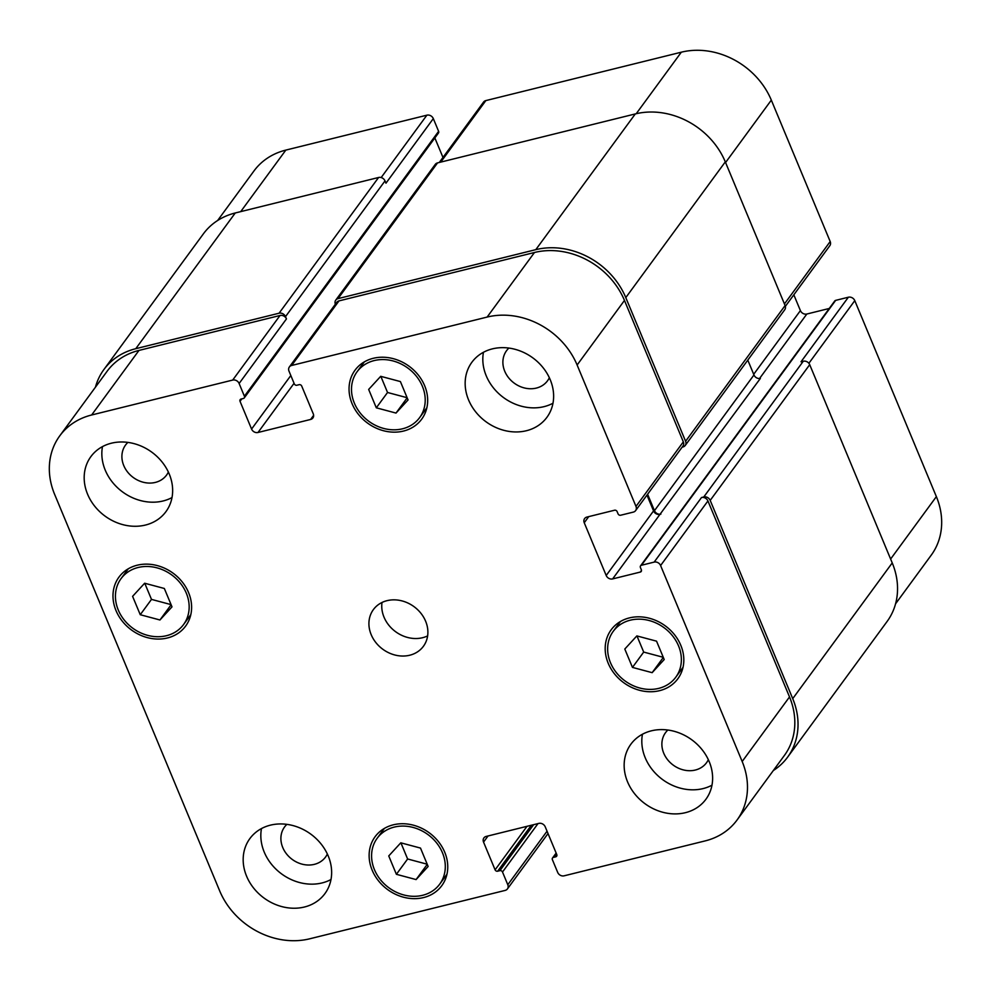 <?xml version="1.0" encoding="UTF-8"?>
<svg xmlns="http://www.w3.org/2000/svg" width="991" height="991" viewBox="0 0 991 991"><rect width="100%" height="100%" fill="white"/><g stroke="black" fill="none" stroke-linecap="round" stroke-linejoin="round"><path stroke-width="1.49" d="M427.208 864.214L407.623 858.986L400.909 842.846M396.388 874.31L388.745 855.939L400.798 842.821L420.494 848.073L428.137 866.456L416.096 879.574L396.388 874.31L407.623 858.986M416.096 879.574L427.257 864.338M663.276 657.306L643.692 652.078L636.965 635.937M632.456 667.401L624.801 649.031L636.854 635.912L656.55 641.165L664.205 659.548L652.152 672.666L632.456 667.401L643.692 652.078M652.152 672.666L663.326 657.429M407.128 397.713L387.543 392.486L380.829 376.345M376.307 407.809L368.664 389.438L380.705 376.32L400.401 381.572L408.057 399.955L396.004 413.074L376.307 407.809L387.543 392.486M396.004 413.074L407.177 397.837M171.071 604.621L151.487 599.394L144.76 583.253M140.251 614.717L132.596 596.347L144.649 583.228L164.345 588.481L172 606.864L159.947 619.982L140.251 614.717L151.487 599.394M159.947 619.982L171.121 604.745M610.481 662.706A38.773 33 -143.8 0 0 641.511 688.448A38.773 33 -143.8 0 0 675.775 677.212A38.773 33 -143.8 0 0 664.02 627.675A38.773 33 -143.8 0 0 613.231 631.354A38.773 33 -143.8 0 0 610.481 662.706M618.83 623.723A41.362 35.205 36.2 0 1 619.189 622.261M682.65 668.789A41.362 35.205 36.2 0 1 681.374 669.582M608.214 663.264A41.362 35.205 36.2 0 1 611.15 629.83A41.362 35.205 36.2 0 1 665.32 625.891A41.362 35.205 36.2 0 1 677.856 678.736A41.362 35.205 36.2 0 1 641.313 690.727A41.362 35.205 36.2 0 1 608.214 663.264M374.425 869.615A38.773 33 -143.8 0 0 405.455 895.356A38.773 33 -143.8 0 0 439.719 884.121A38.773 33 -143.8 0 0 427.951 834.583A38.773 33 -143.8 0 0 377.175 838.262A38.773 33 -143.8 0 0 374.425 869.615M382.774 830.631A41.362 35.205 36.2 0 1 383.133 829.17M446.594 875.697A41.362 35.205 36.2 0 1 445.306 876.49M372.158 870.172A41.362 35.205 36.2 0 1 375.081 836.738A41.362 35.205 36.2 0 1 429.252 832.812A41.362 35.205 36.2 0 1 441.8 885.644A41.362 35.205 36.2 0 1 405.257 897.635A41.362 35.205 36.2 0 1 372.158 870.172M118.276 610.022A38.773 33 -143.8 0 0 149.307 635.764A38.773 33 -143.8 0 0 183.57 624.528A38.773 33 -143.8 0 0 171.815 574.991A38.773 33 -143.8 0 0 121.026 578.67A38.773 33 -143.8 0 0 118.276 610.022M126.625 571.039A41.362 35.205 36.2 0 1 126.984 569.577M190.445 616.105A41.362 35.205 36.2 0 1 189.17 616.898M116.009 610.58A41.362 35.205 36.2 0 1 118.945 577.146A41.362 35.205 36.2 0 1 173.115 573.207A41.362 35.205 36.2 0 1 185.651 626.052A41.362 35.205 36.2 0 1 149.108 638.043A41.362 35.205 36.2 0 1 116.009 610.58M354.344 403.114A38.773 33 -143.8 0 0 385.363 428.855A38.773 33 -143.8 0 0 419.627 417.62A38.773 33 -143.8 0 0 407.871 368.082A38.773 33 -143.8 0 0 357.082 371.761A38.773 33 -143.8 0 0 354.344 403.114M362.681 364.131A41.362 35.205 36.2 0 1 363.053 362.669M426.502 409.196A41.362 35.205 36.2 0 1 425.226 409.989M352.078 403.671A41.362 35.205 36.2 0 1 355.001 370.238A41.362 35.205 36.2 0 1 409.172 366.298A41.362 35.205 36.2 0 1 421.708 419.143A41.362 35.205 36.2 0 1 385.165 431.135A41.362 35.205 36.2 0 1 352.078 403.671M552.978 403.238A46.527 39.603 36.2 0 1 486.234 375.824A46.527 39.603 36.2 0 1 483.459 352.276M508.879 348.076A25.419 21.641 -143.8 0 0 506.55 350.69A25.419 21.641 -143.8 0 0 514.255 383.17A25.419 21.641 -143.8 0 0 547.552 380.755A25.419 21.641 -143.8 0 0 549.348 377.732M468.57 399.906A46.527 39.603 36.2 0 1 471.865 362.285A46.527 39.603 36.2 0 1 532.811 357.862A46.527 39.603 36.2 0 1 546.921 417.31A46.527 39.603 36.2 0 1 505.806 430.8A46.527 39.603 36.2 0 1 468.57 399.906M87.592 494.236A46.527 39.603 36.2 0 1 90.887 456.616A46.527 39.603 36.2 0 1 151.834 452.193A46.527 39.603 36.2 0 1 165.943 511.641A46.527 39.603 36.2 0 1 124.829 525.131A46.527 39.603 36.2 0 1 87.592 494.236M172 497.569A46.527 39.603 36.2 0 1 105.244 470.155A46.527 39.603 36.2 0 1 102.482 446.607M127.901 442.395A25.419 21.641 -143.8 0 0 125.56 445.021A25.419 21.641 -143.8 0 0 133.277 477.501A25.419 21.641 -143.8 0 0 166.575 475.073A25.419 21.641 -143.8 0 0 168.371 472.063M330.994 879.525A46.527 39.603 36.2 0 1 264.238 852.111A46.527 39.603 36.2 0 1 261.475 828.563M286.894 824.351A25.419 21.641 -143.8 0 0 284.553 826.977A25.419 21.641 -143.8 0 0 292.271 859.457A25.419 21.641 -143.8 0 0 325.556 857.029A25.419 21.641 -143.8 0 0 327.352 854.019M246.586 876.193A46.527 39.603 36.2 0 1 249.881 838.572A46.527 39.603 36.2 0 1 310.815 834.149A46.527 39.603 36.2 0 1 324.937 893.597A46.527 39.603 36.2 0 1 283.81 907.087A46.527 39.603 36.2 0 1 246.586 876.193M627.563 781.862A46.527 39.603 36.2 0 1 630.858 744.241A46.527 39.603 36.2 0 1 691.805 739.819A46.527 39.603 36.2 0 1 705.914 799.266A46.527 39.603 36.2 0 1 664.8 812.756A46.527 39.603 36.2 0 1 627.563 781.862M711.972 785.194A46.527 39.603 36.2 0 1 645.228 757.781A46.527 39.603 36.2 0 1 642.453 734.232M667.872 730.02A25.419 21.641 -143.8 0 0 665.543 732.646A25.419 21.641 -143.8 0 0 673.248 765.126A25.419 21.641 -143.8 0 0 706.546 762.711A25.419 21.641 -143.8 0 0 708.342 759.688M54.629 494.373A72.38 61.603 36.2 0 1 59.757 435.854A72.38 61.603 36.2 0 1 91.63 414.994L232.687 380.073A5.166 4.398 36.2 0 1 239.116 383.492L244.405 396.227A2.069 1.759 36.2 0 1 243.352 398.493L241.086 399.051A2.069 1.759 -143.8 0 0 240.033 401.318L251.578 429.053A5.166 4.398 -143.8 0 0 258.007 432.485L310.617 419.453A5.166 4.398 -143.8 0 0 312.896 417.967A5.166 4.398 -143.8 0 0 313.255 413.792L301.71 386.044A2.069 1.759 -143.8 0 0 299.146 384.681L296.866 385.239A2.069 1.759 36.2 0 1 294.302 383.876L289 371.142A5.166 4.398 36.2 0 1 289.372 366.955A5.166 4.398 36.2 0 1 291.639 365.468L487.126 317.07A72.38 61.603 36.2 0 1 577.121 365.01L635.987 506.426A5.166 4.398 36.2 0 1 635.615 510.6A5.166 4.398 36.2 0 1 633.348 512.099L620.639 515.233A2.069 1.759 36.2 0 1 618.074 513.871L617.12 511.591A2.069 1.759 -143.8 0 0 614.556 510.229L586.883 517.079A5.166 4.398 -143.8 0 0 584.616 518.566A5.166 4.398 -143.8 0 0 584.244 522.74L606.195 575.486A5.166 4.398 -143.8 0 0 612.624 578.917L640.297 572.067A2.069 1.759 -143.8 0 0 641.35 569.8L640.409 567.521A2.069 1.759 36.2 0 1 641.462 565.254L654.159 562.108A5.166 4.398 36.2 0 1 660.588 565.539L742.172 761.509A72.38 61.603 36.2 0 1 737.044 820.028A72.38 61.603 36.2 0 1 705.171 840.901L564.114 875.821A5.166 4.398 36.2 0 1 557.685 872.39L552.383 859.668A2.069 1.759 36.2 0 1 553.449 857.388L555.716 856.831A2.069 1.759 -143.8 0 0 556.769 854.564L545.223 826.828A5.166 4.398 -143.8 0 0 538.794 823.397L486.185 836.429A5.166 4.398 -143.8 0 0 483.905 837.915A5.166 4.398 -143.8 0 0 483.546 842.102L495.091 869.838A2.069 1.759 -143.8 0 0 497.655 871.2L499.922 870.643A2.069 1.759 36.2 0 1 502.499 872.018L507.801 884.74A5.166 4.398 36.2 0 1 507.429 888.927A5.166 4.398 36.2 0 1 505.15 890.413L309.675 938.811A72.38 61.603 36.2 0 1 219.68 890.872L54.629 494.373M371.191 634.686A31.018 26.398 36.2 0 1 373.384 609.601A31.018 26.398 36.2 0 1 414.015 606.653A31.018 26.398 36.2 0 1 423.417 646.281A31.018 26.398 36.2 0 1 396.004 655.274A31.018 26.398 36.2 0 1 371.191 634.686M217.648 220.485L253.956 170.972A72.38 61.603 36.2 0 1 285.829 150.099L426.886 115.179A5.166 4.398 36.2 0 1 433.315 118.61L438.617 131.332A2.069 1.759 36.2 0 1 438.468 133.005L244.269 397.899M434.851 137.935L442.977 157.445M439.298 162.462L483.571 102.073A5.166 4.398 36.2 0 1 485.85 100.587L681.325 52.189A72.38 61.603 36.2 0 1 771.32 100.128L830.185 241.531A5.166 4.398 36.2 0 1 829.814 245.718L785.368 306.355M793.828 294.81L800.406 310.604A5.166 4.398 -143.8 0 0 806.835 314.023L829.244 308.474M640.558 565.849L834.756 300.967A2.069 1.759 36.2 0 1 835.661 300.372L848.358 297.226A5.166 4.398 36.2 0 1 854.787 300.645L936.371 496.627A72.38 61.603 36.2 0 1 931.243 555.146L895.554 603.829M382.018 602.466A31.018 26.398 -143.8 0 0 384.025 617.17A31.018 26.398 -143.8 0 0 427.629 635.9M433.315 118.61L385.97 183.186L385.016 180.907A5.166 4.398 -143.8 0 0 378.587 177.488L235.263 212.978A72.38 61.603 -143.8 0 0 203.39 233.839L103.882 369.556A72.38 61.603 36.2 0 1 135.767 348.696L279.078 313.218A5.166 4.398 36.2 0 1 285.507 316.637L286.461 318.916L239.116 383.492M737.044 820.028L784.389 755.452A72.38 61.603 36.2 0 0 789.517 696.933L707.933 500.95A5.166 4.398 36.2 0 0 701.504 497.532L703.771 496.974A5.166 4.398 36.2 0 1 710.2 500.393L792.726 698.643A72.38 61.603 36.2 0 1 787.61 757.161L887.118 621.444A72.38 61.603 -143.8 0 0 892.234 562.925L809.709 364.663A5.166 4.398 -143.8 0 0 803.28 361.244L801.013 361.802L848.358 297.226M646.974 495.116L653.552 510.91A5.166 4.398 -143.8 0 0 659.981 514.341L760.394 378.389A5.166 4.398 36.2 0 1 753.965 374.957L747.796 360.129M685.227 445.467L784.736 309.737A5.166 4.398 -143.8 0 0 785.107 305.55L725.301 161.867A72.38 61.603 -143.8 0 0 635.305 113.928L437.551 162.896A5.166 4.398 -143.8 0 0 435.272 164.382L335.763 300.112A5.166 4.398 36.2 0 1 338.042 298.613L535.797 249.658A72.38 61.603 36.2 0 1 625.792 297.597L685.599 441.28A5.166 4.398 36.2 0 1 685.227 445.467A5.166 4.398 36.2 0 1 682.96 446.953L682.13 447.152M59.757 435.854L107.102 371.278A72.38 61.603 36.2 0 1 138.975 350.418L280.032 315.485A5.166 4.398 36.2 0 1 286.461 318.916M289.372 366.955L336.717 302.379A5.166 4.398 36.2 0 1 338.996 300.892L534.471 252.494A72.38 61.603 36.2 0 1 624.466 300.434L683.332 441.85A5.166 4.398 36.2 0 1 682.96 446.024L635.615 510.6M95.446 387.171A72.38 61.603 36.2 0 1 103.882 369.556M787.61 757.161A72.38 61.603 36.2 0 1 773.352 770.515M335.367 304.212A5.166 4.398 36.2 0 1 335.763 300.112M647.606 494.249L654.456 510.687A5.166 4.398 -143.8 0 0 660.886 514.106M240.726 211.616L285.829 150.099M381.163 177.55L426.886 115.179M440.747 162.103L485.85 100.587M636.222 113.705L681.325 52.189M725.573 162.524L771.32 100.128M784.438 303.94L830.185 241.531M753.693 374.313L800.406 310.604M759.552 378.512L806.835 314.023M808.879 363.276L854.787 300.645M890.624 559.035L936.371 496.627M138.975 350.418L91.63 414.994M280.032 315.485L232.687 380.073M290.821 375.527L251.578 429.053M294.067 383.294L258.007 432.485M313.627 415.353L310.617 419.453M338.996 300.892L291.639 365.468M534.471 252.494L487.126 317.07M624.466 300.434L577.121 365.01M683.332 441.85L635.987 506.426M588.741 516.621L584.244 522.74M653.552 510.91L606.195 575.486M659.981 514.341L612.624 578.917M707.933 500.95L660.588 565.539M701.504 497.532L654.159 562.108M789.517 696.933L742.172 761.509M488.03 835.97L483.546 842.102M547.044 831.214L507.801 884.74M537.989 823.608L502.499 872.018M533.629 824.685L499.922 870.643M531.349 825.243L497.655 871.2M526.989 826.333L495.091 869.838M556.917 855.183L555.716 856.831M556.323 853.474L553.449 857.388M892.234 562.925L792.726 698.643M809.709 364.663L710.2 500.393M803.28 361.244L703.771 496.974M835.661 300.372L641.462 565.254M641.499 570.42L640.297 572.067M753.965 374.957L654.456 510.687M785.107 305.55L685.599 441.28M725.301 161.867L625.792 297.597M635.305 113.928L535.797 249.658M437.551 162.896L338.042 298.613M241.829 398.865L240.033 401.318M438.617 131.332L244.405 396.227M385.016 180.907L285.507 316.637M378.587 177.488L279.078 313.218M235.263 212.978L135.767 348.696M620.477 621.481L613.231 631.354M683.022 667.327L675.775 677.212M384.409 828.389L377.175 838.262M446.953 874.248L439.719 884.121M128.273 568.797L121.026 578.67M190.817 614.655L183.57 624.528M364.329 361.888L357.082 371.761M426.873 407.735L419.627 417.62M548.023 833.555L507.429 888.927M552.532 857.995L556.149 853.065"/></g></svg>
